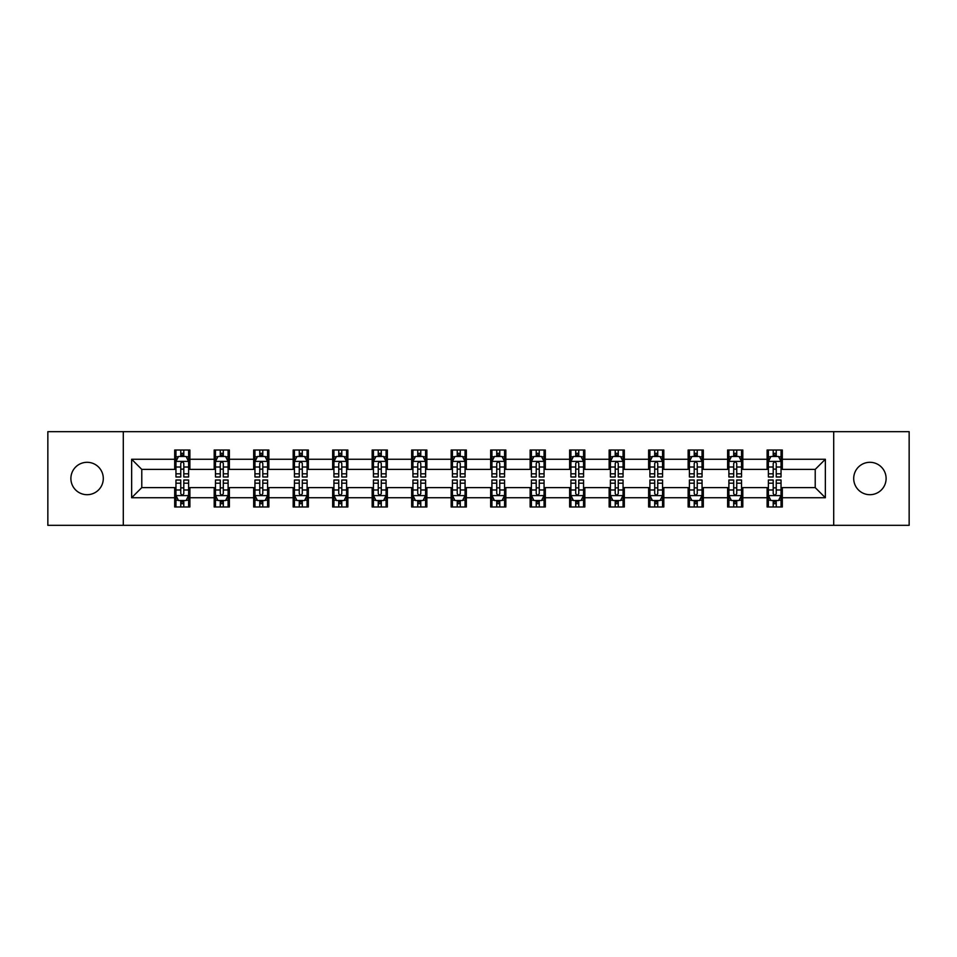 <?xml version="1.0" encoding="UTF-8"?>
<svg xmlns="http://www.w3.org/2000/svg" width="957" height="957" viewBox="0 0 957 957"><rect width="100%" height="100%" fill="white"/><g stroke="black" fill="none" stroke-linecap="round" stroke-linejoin="round"><path stroke-width="1.44" d="M869.913 462.303A16.197 16.197 0 0 0 853.704 478.5A16.197 16.197 0 0 0 869.913 494.697A16.197 16.197 0 0 0 886.11 478.5A16.197 16.197 0 0 0 869.913 462.303M87.087 462.303A16.197 16.197 0 0 0 70.89 478.5A16.197 16.197 0 0 0 87.087 494.697A16.197 16.197 0 0 0 103.296 478.5A16.197 16.197 0 0 0 87.087 462.303M833.703 525.333L909.15 525.333L909.15 431.667L833.703 431.667L833.703 525.333L123.297 525.333L123.297 431.667L47.85 431.667L47.85 525.333L123.297 525.333M833.703 431.667L123.297 431.667M782.312 459.264L782.312 450.017L767.119 450.017L767.119 459.264L742.811 459.264L742.811 450.017L727.619 450.017L727.619 459.264L703.323 459.264L703.323 450.017L688.131 450.017L688.131 459.264L663.823 459.264L663.823 450.017L648.631 450.017L648.631 459.264L624.323 459.264L624.323 450.017L609.142 450.017L609.142 459.264L584.835 459.264L584.835 450.017L569.642 450.017L569.642 459.264L545.334 459.264L545.334 450.017L530.142 450.017L530.142 459.264L505.846 459.264L505.846 450.017L490.654 450.017L490.654 459.264L466.346 459.264L466.346 450.017L451.154 450.017L451.154 459.264L426.858 459.264L426.858 450.017L411.666 450.017L411.666 459.264L387.358 459.264L387.358 450.017L372.165 450.017L372.165 459.264L347.858 459.264L347.858 450.017L332.677 450.017L332.677 459.264L308.369 459.264L308.369 450.017L293.177 450.017L293.177 459.264L268.869 459.264L268.869 450.017L253.677 450.017L253.677 459.264L229.381 459.264L229.381 450.017L214.189 450.017L214.189 459.264L189.881 459.264L189.881 450.017L174.688 450.017L174.688 459.264L131.647 459.264L131.647 497.736L141.78 487.615L174.688 487.615L174.688 506.983L189.881 506.983L189.881 487.615L214.189 487.615L214.189 506.983L229.381 506.983L229.381 487.615L253.677 487.615L253.677 506.983L268.869 506.983L268.869 487.615L293.177 487.615L293.177 506.983L308.369 506.983L308.369 487.615L332.677 487.615L332.677 506.983L347.858 506.983L347.858 487.615L372.165 487.615L372.165 506.983L387.358 506.983L387.358 487.615L411.666 487.615L411.666 506.983L426.858 506.983L426.858 487.615L451.154 487.615L451.154 506.983L466.346 506.983L466.346 487.615L490.654 487.615L490.654 506.983L505.846 506.983L505.846 487.615L530.142 487.615L530.142 506.983L545.334 506.983L545.334 487.615L569.642 487.615L569.642 506.983L584.835 506.983L584.835 487.615L609.142 487.615L609.142 506.983L624.323 506.983L624.323 487.615L648.631 487.615L648.631 506.983L663.823 506.983L663.823 487.615L688.131 487.615L688.131 506.983L703.323 506.983L703.323 487.615L727.619 487.615L727.619 506.983L742.811 506.983L742.811 487.615L767.119 487.615L767.119 506.983L782.312 506.983L782.312 487.615L815.22 487.615L815.22 469.385L782.312 469.385L782.312 459.264L825.353 459.264L825.353 497.736L782.312 497.736M767.119 497.736L742.811 497.736M727.619 497.736L703.323 497.736M688.131 497.736L663.823 497.736M648.631 497.736L624.323 497.736M609.142 497.736L584.835 497.736M569.642 497.736L545.334 497.736M530.142 497.736L505.846 497.736M490.654 497.736L466.346 497.736M451.154 497.736L426.858 497.736M411.666 497.736L387.358 497.736M372.165 497.736L347.858 497.736M332.677 497.736L308.369 497.736M293.177 497.736L268.869 497.736M253.677 497.736L229.381 497.736M214.189 497.736L189.881 497.736M174.688 497.736L131.647 497.736M767.119 459.264L767.119 469.385L742.811 469.385L742.811 459.264M727.619 459.264L727.619 469.385L703.323 469.385L703.323 459.264M688.131 459.264L688.131 469.385L663.823 469.385L663.823 459.264M648.631 459.264L648.631 469.385L624.323 469.385L624.323 459.264M609.142 459.264L609.142 469.385L584.835 469.385L584.835 459.264M569.642 459.264L569.642 469.385L545.334 469.385L545.334 459.264M530.142 459.264L530.142 469.385L505.846 469.385L505.846 459.264M490.654 459.264L490.654 469.385L466.346 469.385L466.346 459.264M451.154 459.264L451.154 469.385L426.858 469.385L426.858 459.264M411.666 459.264L411.666 469.385L387.358 469.385L387.358 459.264M372.165 459.264L372.165 469.385L347.858 469.385L347.858 459.264M332.677 459.264L332.677 469.385L308.369 469.385L308.369 459.264M293.177 459.264L293.177 469.385L268.869 469.385L268.869 459.264M253.677 459.264L253.677 469.385L229.381 469.385L229.381 459.264M214.189 459.264L214.189 469.385L189.881 469.385L189.881 459.264M174.688 459.264L174.688 469.385L141.78 469.385L131.647 459.264M141.78 469.385L141.78 487.615M825.353 497.736L815.22 487.615M815.22 469.385L825.353 459.264M174.688 456.345L175.956 456.345M180.765 456.345L183.804 456.345M188.613 456.345L189.881 456.345M174.688 469.133L175.956 469.133M180.765 469.133L183.804 469.133M188.613 469.133L189.881 469.133M174.688 487.867L175.956 487.867M180.765 487.867L183.804 487.867M188.613 487.867L189.881 487.867M174.688 500.655L175.956 500.655M180.765 500.655L183.804 500.655M188.613 500.655L189.881 500.655M214.189 487.867L215.457 487.867M220.266 487.867L223.304 487.867M228.113 487.867L229.381 487.867M214.189 500.655L215.457 500.655M220.266 500.655L223.304 500.655M228.113 500.655L229.381 500.655M214.189 456.345L215.457 456.345M220.266 456.345L223.304 456.345M228.113 456.345L229.381 456.345M214.189 469.133L215.457 469.133M220.266 469.133L223.304 469.133M228.113 469.133L229.381 469.133M253.677 487.867L254.945 487.867M259.754 487.867L262.792 487.867M267.601 487.867L268.869 487.867M253.677 500.655L254.945 500.655M259.754 500.655L262.792 500.655M267.601 500.655L268.869 500.655M253.677 456.345L254.945 456.345M259.754 456.345L262.792 456.345M267.601 456.345L268.869 456.345M253.677 469.133L254.945 469.133M259.754 469.133L262.792 469.133M267.601 469.133L268.869 469.133M293.177 487.867L294.445 487.867M299.254 487.867L302.292 487.867M307.101 487.867L308.369 487.867M293.177 500.655L294.445 500.655M299.254 500.655L302.292 500.655M307.101 500.655L308.369 500.655M293.177 456.345L294.445 456.345M299.254 456.345L302.292 456.345M307.101 456.345L308.369 456.345M293.177 469.133L294.445 469.133M299.254 469.133L302.292 469.133M307.101 469.133L308.369 469.133M332.677 487.867L333.933 487.867M338.742 487.867L341.781 487.867M346.601 487.867L347.858 487.867M332.677 500.655L333.933 500.655M338.742 500.655L341.781 500.655M346.601 500.655L347.858 500.655M332.677 456.345L333.933 456.345M338.742 456.345L341.781 456.345M346.601 456.345L347.858 456.345M332.677 469.133L333.933 469.133M338.742 469.133L341.781 469.133M346.601 469.133L347.858 469.133M372.165 487.867L373.433 487.867M378.242 487.867L381.281 487.867M386.09 487.867L387.358 487.867M372.165 500.655L373.433 500.655M378.242 500.655L381.281 500.655M386.09 500.655L387.358 500.655M372.165 456.345L373.433 456.345M378.242 456.345L381.281 456.345M386.09 456.345L387.358 456.345M372.165 469.133L373.433 469.133M378.242 469.133L381.281 469.133M386.09 469.133L387.358 469.133M411.666 487.867L412.934 487.867M417.742 487.867L420.781 487.867M425.59 487.867L426.858 487.867M411.666 500.655L412.934 500.655M417.742 500.655L420.781 500.655M425.59 500.655L426.858 500.655M411.666 456.345L412.934 456.345M417.742 456.345L420.781 456.345M425.59 456.345L426.858 456.345M411.666 469.133L412.934 469.133M417.742 469.133L420.781 469.133M425.59 469.133L426.858 469.133M451.154 487.867L452.422 487.867M457.231 487.867L460.269 487.867M465.078 487.867L466.346 487.867M451.154 500.655L452.422 500.655M457.231 500.655L460.269 500.655M465.078 500.655L466.346 500.655M451.154 456.345L452.422 456.345M457.231 456.345L460.269 456.345M465.078 456.345L466.346 456.345M451.154 469.133L452.422 469.133M457.231 469.133L460.269 469.133M465.078 469.133L466.346 469.133M490.654 487.867L491.922 487.867M496.731 487.867L499.769 487.867M504.578 487.867L505.846 487.867M490.654 500.655L491.922 500.655M496.731 500.655L499.769 500.655M504.578 500.655L505.846 500.655M490.654 456.345L491.922 456.345M496.731 456.345L499.769 456.345M504.578 456.345L505.846 456.345M490.654 469.133L491.922 469.133M496.731 469.133L499.769 469.133M504.578 469.133L505.846 469.133M530.142 487.867L531.41 487.867M536.219 487.867L539.258 487.867M544.066 487.867L545.334 487.867M530.142 500.655L531.41 500.655M536.219 500.655L539.258 500.655M544.066 500.655L545.334 500.655M530.142 456.345L531.41 456.345M536.219 456.345L539.258 456.345M544.066 456.345L545.334 456.345M530.142 469.133L531.41 469.133M536.219 469.133L539.258 469.133M544.066 469.133L545.334 469.133M569.642 487.867L570.91 487.867M575.719 487.867L578.758 487.867M583.567 487.867L584.835 487.867M569.642 500.655L570.91 500.655M575.719 500.655L578.758 500.655M583.567 500.655L584.835 500.655M569.642 456.345L570.91 456.345M575.719 456.345L578.758 456.345M583.567 456.345L584.835 456.345M569.642 469.133L570.91 469.133M575.719 469.133L578.758 469.133M583.567 469.133L584.835 469.133M609.142 487.867L610.399 487.867M615.219 487.867L618.258 487.867M623.067 487.867L624.323 487.867M609.142 500.655L610.399 500.655M615.219 500.655L618.258 500.655M623.067 500.655L624.323 500.655M609.142 456.345L610.399 456.345M615.219 456.345L618.258 456.345M623.067 456.345L624.323 456.345M609.142 469.133L610.399 469.133M615.219 469.133L618.258 469.133M623.067 469.133L624.323 469.133M648.631 487.867L649.899 487.867M654.708 487.867L657.746 487.867M662.555 487.867L663.823 487.867M648.631 500.655L649.899 500.655M654.708 500.655L657.746 500.655M662.555 500.655L663.823 500.655M648.631 456.345L649.899 456.345M654.708 456.345L657.746 456.345M662.555 456.345L663.823 456.345M648.631 469.133L649.899 469.133M654.708 469.133L657.746 469.133M662.555 469.133L663.823 469.133M688.131 487.867L689.399 487.867M694.208 487.867L697.246 487.867M702.055 487.867L703.323 487.867M688.131 500.655L689.399 500.655M694.208 500.655L697.246 500.655M702.055 500.655L703.323 500.655M688.131 456.345L689.399 456.345M694.208 456.345L697.246 456.345M702.055 456.345L703.323 456.345M688.131 469.133L689.399 469.133M694.208 469.133L697.246 469.133M702.055 469.133L703.323 469.133M727.619 487.867L728.887 487.867M733.696 487.867L736.734 487.867M741.543 487.867L742.811 487.867M727.619 500.655L728.887 500.655M733.696 500.655L736.734 500.655M741.543 500.655L742.811 500.655M727.619 456.345L728.887 456.345M733.696 456.345L736.734 456.345M741.543 456.345L742.811 456.345M727.619 469.133L728.887 469.133M733.696 469.133L736.734 469.133M741.543 469.133L742.811 469.133M767.119 487.867L768.387 487.867M773.196 487.867L776.235 487.867M781.044 487.867L782.312 487.867M767.119 500.655L768.387 500.655M773.196 500.655L776.235 500.655M781.044 500.655L782.312 500.655M767.119 456.345L768.387 456.345M773.196 456.345L776.235 456.345M781.044 456.345L782.312 456.345M767.119 469.133L768.387 469.133M773.196 469.133L776.235 469.133M781.044 469.133L782.312 469.133M183.804 453.307L180.765 453.307M188.613 473.811L183.804 473.811L183.804 476.981L188.613 476.981L188.613 461.537L186.089 456.477L178.492 456.477L175.956 461.537L175.956 476.981L180.765 476.981L180.765 473.811L175.956 473.811M175.956 461.537L175.956 450.017M188.613 461.537L188.613 450.017M180.765 456.477L180.765 450.017M183.804 450.017L183.804 456.477M183.804 473.811L183.804 463.439C182.799 461.489 181.782 461.489 180.765 463.439L180.765 473.811M180.765 503.693L183.804 503.693M175.956 483.189L180.765 483.189L180.765 480.019L175.956 480.019L175.956 495.463L178.492 500.523L186.089 500.523L188.613 495.463L188.613 480.019L183.804 480.019L183.804 483.189L188.613 483.189M188.613 495.463L188.613 506.983M175.956 495.463L175.956 506.983M183.804 500.523L183.804 506.983M180.765 506.983L180.765 500.523M180.765 483.189L180.765 493.561C181.782 495.511 182.787 495.511 183.804 493.561L183.804 483.189M223.304 453.307L220.266 453.307M228.113 473.811L223.304 473.811L223.304 476.981L228.113 476.981L228.113 461.537L225.577 456.477L217.981 456.477L215.457 461.537L215.457 476.981L220.266 476.981L220.266 473.811L215.457 473.811M215.457 461.537L215.457 450.017M228.113 461.537L228.113 450.017M220.266 456.477L220.266 450.017M223.304 450.017L223.304 456.477M223.304 473.811L223.304 463.439C222.287 461.489 221.27 461.489 220.266 463.439L220.266 473.811M262.792 453.307L259.754 453.307M267.601 473.811L262.792 473.811L262.792 476.981L267.601 476.981L267.601 461.537L265.077 456.477L257.481 456.477L254.945 461.537L254.945 476.981L259.754 476.981L259.754 473.811L254.945 473.811M254.945 461.537L254.945 450.017M267.601 461.537L267.601 450.017M259.754 456.477L259.754 450.017M262.792 450.017L262.792 456.477M262.792 473.811L262.792 463.439C261.787 461.489 260.771 461.489 259.754 463.439L259.754 473.811M220.266 503.693L223.304 503.693M215.457 483.189L220.266 483.189L220.266 480.019L215.457 480.019L215.457 495.463L217.981 500.523L225.577 500.523L228.113 495.463L228.113 480.019L223.304 480.019L223.304 483.189L228.113 483.189M228.113 495.463L228.113 506.983M215.457 495.463L215.457 506.983M223.304 500.523L223.304 506.983M220.266 506.983L220.266 500.523M220.266 483.189L220.266 493.561C221.27 495.511 222.287 495.511 223.304 493.561L223.304 483.189M259.754 503.693L262.792 503.693M254.945 483.189L259.754 483.189L259.754 480.019L254.945 480.019L254.945 495.463L257.481 500.523L265.077 500.523L267.601 495.463L267.601 480.019L262.792 480.019L262.792 483.189L267.601 483.189M267.601 495.463L267.601 506.983M254.945 495.463L254.945 506.983M262.792 500.523L262.792 506.983M259.754 506.983L259.754 500.523M259.754 483.189L259.754 493.561C260.771 495.511 261.775 495.511 262.792 493.561L262.792 483.189M302.292 453.307L299.254 453.307M307.101 473.811L302.292 473.811L302.292 476.981L307.101 476.981L307.101 461.537L304.565 456.477L296.969 456.477L294.445 461.537L294.445 476.981L299.254 476.981L299.254 473.811L294.445 473.811M294.445 461.537L294.445 450.017M307.101 461.537L307.101 450.017M299.254 456.477L299.254 450.017M302.292 450.017L302.292 456.477M302.292 473.811L302.292 463.439C301.276 461.489 300.271 461.489 299.254 463.439L299.254 473.811M341.781 453.307L338.742 453.307M346.601 473.811L341.781 473.811L341.781 476.981L346.601 476.981L346.601 461.537L344.065 456.477L336.469 456.477L333.933 461.537L333.933 476.981L338.742 476.981L338.742 473.811L333.933 473.811M333.933 461.537L333.933 450.017M346.601 461.537L346.601 450.017M338.742 456.477L338.742 450.017M341.781 450.017L341.781 456.477M341.781 473.811L341.781 463.439C340.776 461.489 339.759 461.489 338.742 463.439L338.742 473.811M381.281 453.307L378.242 453.307M386.09 473.811L381.281 473.811L381.281 476.981L386.09 476.981L386.09 461.537L383.554 456.477L375.969 456.477L373.433 461.537L373.433 476.981L378.242 476.981L378.242 473.811L373.433 473.811M373.433 461.537L373.433 450.017M386.09 461.537L386.09 450.017M378.242 456.477L378.242 450.017M381.281 450.017L381.281 456.477M381.281 473.811L381.281 463.439C380.264 461.489 379.259 461.489 378.242 463.439L378.242 473.811M299.254 503.693L302.292 503.693M294.445 483.189L299.254 483.189L299.254 480.019L294.445 480.019L294.445 495.463L296.969 500.523L304.565 500.523L307.101 495.463L307.101 480.019L302.292 480.019L302.292 483.189L307.101 483.189M307.101 495.463L307.101 506.983M294.445 495.463L294.445 506.983M302.292 500.523L302.292 506.983M299.254 506.983L299.254 500.523M299.254 483.189L299.254 493.561C300.259 495.511 301.276 495.511 302.292 493.561L302.292 483.189M338.742 503.693L341.781 503.693M333.933 483.189L338.742 483.189L338.742 480.019L333.933 480.019L333.933 495.463L336.469 500.523L344.065 500.523L346.601 495.463L346.601 480.019L341.781 480.019L341.781 483.189L346.601 483.189M346.601 495.463L346.601 506.983M333.933 495.463L333.933 506.983M341.781 500.523L341.781 506.983M338.742 506.983L338.742 500.523M338.742 483.189L338.742 493.561C339.759 495.511 340.776 495.511 341.781 493.561L341.781 483.189M378.242 503.693L381.281 503.693M373.433 483.189L378.242 483.189L378.242 480.019L373.433 480.019L373.433 495.463L375.969 500.523L383.554 500.523L386.09 495.463L386.09 480.019L381.281 480.019L381.281 483.189L386.09 483.189M386.09 495.463L386.09 506.983M373.433 495.463L373.433 506.983M381.281 500.523L381.281 506.983M378.242 506.983L378.242 500.523M378.242 483.189L378.242 493.561C379.259 495.511 380.264 495.511 381.281 493.561L381.281 483.189M417.742 503.693L420.781 503.693M412.934 483.189L417.742 483.189L417.742 480.019L412.934 480.019L412.934 495.463L415.458 500.523L423.054 500.523L425.59 495.463L425.59 480.019L420.781 480.019L420.781 483.189L425.59 483.189M425.59 495.463L425.59 506.983M412.934 495.463L412.934 506.983M420.781 500.523L420.781 506.983M417.742 506.983L417.742 500.523M417.742 483.189L417.742 493.561C418.747 495.511 419.764 495.511 420.781 493.561L420.781 483.189M457.231 503.693L460.269 503.693M452.422 483.189L457.231 483.189L457.231 480.019L452.422 480.019L452.422 495.463L454.958 500.523L462.554 500.523L465.078 495.463L465.078 480.019L460.269 480.019L460.269 483.189L465.078 483.189M465.078 495.463L465.078 506.983M452.422 495.463L452.422 506.983M460.269 500.523L460.269 506.983M457.231 506.983L457.231 500.523M457.231 483.189L457.231 493.561C458.247 495.511 459.252 495.511 460.269 493.561L460.269 483.189M496.731 503.693L499.769 503.693M491.922 483.189L496.731 483.189L496.731 480.019L491.922 480.019L491.922 495.463L494.446 500.523L502.042 500.523L504.578 495.463L504.578 480.019L499.769 480.019L499.769 483.189L504.578 483.189M504.578 495.463L504.578 506.983M491.922 495.463L491.922 506.983M499.769 500.523L499.769 506.983M496.731 506.983L496.731 500.523M496.731 483.189L496.731 493.561C497.736 495.511 498.753 495.511 499.769 493.561L499.769 483.189M536.219 503.693L539.258 503.693M531.41 483.189L536.219 483.189L536.219 480.019L531.41 480.019L531.41 495.463L533.946 500.523L541.542 500.523L544.066 495.463L544.066 480.019L539.258 480.019L539.258 483.189L544.066 483.189M544.066 495.463L544.066 506.983M531.41 495.463L531.41 506.983M539.258 500.523L539.258 506.983M536.219 506.983L536.219 500.523M536.219 483.189L536.219 493.561C537.236 495.511 538.253 495.511 539.258 493.561L539.258 483.189M575.719 503.693L578.758 503.693M570.91 483.189L575.719 483.189L575.719 480.019L570.91 480.019L570.91 495.463L573.446 500.523L581.031 500.523L583.567 495.463L583.567 480.019L578.758 480.019L578.758 483.189L583.567 483.189M583.567 495.463L583.567 506.983M570.91 495.463L570.91 506.983M578.758 500.523L578.758 506.983M575.719 506.983L575.719 500.523M575.719 483.189L575.719 493.561C576.736 495.511 577.741 495.511 578.758 493.561L578.758 483.189M615.219 503.693L618.258 503.693M610.399 483.189L615.219 483.189L615.219 480.019L610.399 480.019L610.399 495.463L612.935 500.523L620.531 500.523L623.067 495.463L623.067 480.019L618.258 480.019L618.258 483.189L623.067 483.189M623.067 495.463L623.067 506.983M610.399 495.463L610.399 506.983M618.258 500.523L618.258 506.983M615.219 506.983L615.219 500.523M615.219 483.189L615.219 493.561C616.224 495.511 617.241 495.511 618.258 493.561L618.258 483.189M654.708 503.693L657.746 503.693M649.899 483.189L654.708 483.189L654.708 480.019L649.899 480.019L649.899 495.463L652.435 500.523L660.031 500.523L662.555 495.463L662.555 480.019L657.746 480.019L657.746 483.189L662.555 483.189M662.555 495.463L662.555 506.983M649.899 495.463L649.899 506.983M657.746 500.523L657.746 506.983M654.708 506.983L654.708 500.523M654.708 483.189L654.708 493.561C655.724 495.511 656.729 495.511 657.746 493.561L657.746 483.189M694.208 503.693L697.246 503.693M689.399 483.189L694.208 483.189L694.208 480.019L689.399 480.019L689.399 495.463L691.923 500.523L699.519 500.523L702.055 495.463L702.055 480.019L697.246 480.019L697.246 483.189L702.055 483.189M702.055 495.463L702.055 506.983M689.399 495.463L689.399 506.983M697.246 500.523L697.246 506.983M694.208 506.983L694.208 500.523M694.208 483.189L694.208 493.561C695.213 495.511 696.229 495.511 697.246 493.561L697.246 483.189M733.696 503.693L736.734 503.693M728.887 483.189L733.696 483.189L733.696 480.019L728.887 480.019L728.887 495.463L731.423 500.523L739.019 500.523L741.543 495.463L741.543 480.019L736.734 480.019L736.734 483.189L741.543 483.189M741.543 495.463L741.543 506.983M728.887 495.463L728.887 506.983M736.734 500.523L736.734 506.983M733.696 506.983L733.696 500.523M733.696 483.189L733.696 493.561C734.713 495.511 735.73 495.511 736.734 493.561L736.734 483.189M420.781 453.307L417.742 453.307M425.59 473.811L420.781 473.811L420.781 476.981L425.59 476.981L425.59 461.537L423.054 456.477L415.458 456.477L412.934 461.537L412.934 476.981L417.742 476.981L417.742 473.811L412.934 473.811M412.934 461.537L412.934 450.017M425.59 461.537L425.59 450.017M417.742 456.477L417.742 450.017M420.781 450.017L420.781 456.477M420.781 473.811L420.781 463.439C419.764 461.489 418.747 461.489 417.742 463.439L417.742 473.811M460.269 453.307L457.231 453.307M465.078 473.811L460.269 473.811L460.269 476.981L465.078 476.981L465.078 461.537L462.554 456.477L454.958 456.477L452.422 461.537L452.422 476.981L457.231 476.981L457.231 473.811L452.422 473.811M452.422 461.537L452.422 450.017M465.078 461.537L465.078 450.017M457.231 456.477L457.231 450.017M460.269 450.017L460.269 456.477M460.269 473.811L460.269 463.439C459.264 461.489 458.247 461.489 457.231 463.439L457.231 473.811M499.769 453.307L496.731 453.307M504.578 473.811L499.769 473.811L499.769 476.981L504.578 476.981L504.578 461.537L502.042 456.477L494.446 456.477L491.922 461.537L491.922 476.981L496.731 476.981L496.731 473.811L491.922 473.811M491.922 461.537L491.922 450.017M504.578 461.537L504.578 450.017M496.731 456.477L496.731 450.017M499.769 450.017L499.769 456.477M499.769 473.811L499.769 463.439C498.753 461.489 497.748 461.489 496.731 463.439L496.731 473.811M539.258 453.307L536.219 453.307M544.066 473.811L539.258 473.811L539.258 476.981L544.066 476.981L544.066 461.537L541.542 456.477L533.946 456.477L531.41 461.537L531.41 476.981L536.219 476.981L536.219 473.811L531.41 473.811M531.41 461.537L531.41 450.017M544.066 461.537L544.066 450.017M536.219 456.477L536.219 450.017M539.258 450.017L539.258 456.477M539.258 473.811L539.258 463.439C538.253 461.489 537.236 461.489 536.219 463.439L536.219 473.811M578.758 453.307L575.719 453.307M583.567 473.811L578.758 473.811L578.758 476.981L583.567 476.981L583.567 461.537L581.031 456.477L573.446 456.477L570.91 461.537L570.91 476.981L575.719 476.981L575.719 473.811L570.91 473.811M570.91 461.537L570.91 450.017M583.567 461.537L583.567 450.017M575.719 456.477L575.719 450.017M578.758 450.017L578.758 456.477M578.758 473.811L578.758 463.439C577.741 461.489 576.736 461.489 575.719 463.439L575.719 473.811M618.258 453.307L615.219 453.307M623.067 473.811L618.258 473.811L618.258 476.981L623.067 476.981L623.067 461.537L620.531 456.477L612.935 456.477L610.399 461.537L610.399 476.981L615.219 476.981L615.219 473.811L610.399 473.811M610.399 461.537L610.399 450.017M623.067 461.537L623.067 450.017M615.219 456.477L615.219 450.017M618.258 450.017L618.258 456.477M618.258 473.811L618.258 463.439C617.241 461.489 616.224 461.489 615.219 463.439L615.219 473.811M657.746 453.307L654.708 453.307M662.555 473.811L657.746 473.811L657.746 476.981L662.555 476.981L662.555 461.537L660.031 456.477L652.435 456.477L649.899 461.537L649.899 476.981L654.708 476.981L654.708 473.811L649.899 473.811M649.899 461.537L649.899 450.017M662.555 461.537L662.555 450.017M654.708 456.477L654.708 450.017M657.746 450.017L657.746 456.477M657.746 473.811L657.746 463.439C656.741 461.489 655.724 461.489 654.708 463.439L654.708 473.811M697.246 453.307L694.208 453.307M702.055 473.811L697.246 473.811L697.246 476.981L702.055 476.981L702.055 461.537L699.519 456.477L691.923 456.477L689.399 461.537L689.399 476.981L694.208 476.981L694.208 473.811L689.399 473.811M689.399 461.537L689.399 450.017M702.055 461.537L702.055 450.017M694.208 456.477L694.208 450.017M697.246 450.017L697.246 456.477M697.246 473.811L697.246 463.439C696.229 461.489 695.225 461.489 694.208 463.439L694.208 473.811M736.734 453.307L733.696 453.307M741.543 473.811L736.734 473.811L736.734 476.981L741.543 476.981L741.543 461.537L739.019 456.477L731.423 456.477L728.887 461.537L728.887 476.981L733.696 476.981L733.696 473.811L728.887 473.811M728.887 461.537L728.887 450.017M741.543 461.537L741.543 450.017M733.696 456.477L733.696 450.017M736.734 450.017L736.734 456.477M736.734 473.811L736.734 463.439C735.73 461.489 734.713 461.489 733.696 463.439L733.696 473.811M776.235 453.307L773.196 453.307M781.044 473.811L776.235 473.811L776.235 476.981L781.044 476.981L781.044 461.537L778.508 456.477L770.911 456.477L768.387 461.537L768.387 476.981L773.196 476.981L773.196 473.811L768.387 473.811M768.387 461.537L768.387 450.017M781.044 461.537L781.044 450.017M773.196 456.477L773.196 450.017M776.235 450.017L776.235 456.477M776.235 473.811L776.235 463.439C775.218 461.489 774.213 461.489 773.196 463.439L773.196 473.811M773.196 503.693L776.235 503.693M768.387 483.189L773.196 483.189L773.196 480.019L768.387 480.019L768.387 495.463L770.911 500.523L778.508 500.523L781.044 495.463L781.044 480.019L776.235 480.019L776.235 483.189L781.044 483.189M781.044 495.463L781.044 506.983M768.387 495.463L768.387 506.983M776.235 500.523L776.235 506.983M773.196 506.983L773.196 500.523M773.196 483.189L773.196 493.561C774.201 495.511 775.218 495.511 776.235 493.561L776.235 483.189M188.553 461.406L176.016 461.406M175.956 456.776L178.337 456.776M186.232 456.776L188.613 456.776M180.765 467.016L175.956 467.016M188.613 467.016L183.804 467.016M183.804 454.922L180.765 454.922M176.016 495.594L188.553 495.594M188.613 500.224L186.232 500.224M178.337 500.224L175.956 500.224M183.804 489.984L188.613 489.984M175.956 489.984L180.765 489.984M180.765 502.078L183.804 502.078M228.041 461.406L215.516 461.406M215.457 456.776L217.837 456.776M225.732 456.776L228.113 456.776M220.266 467.016L215.457 467.016M228.113 467.016L223.304 467.016M223.304 454.922L220.266 454.922M267.541 461.406L255.005 461.406M254.945 456.776L257.325 456.776M265.221 456.776L267.601 456.776M259.754 467.016L254.945 467.016M267.601 467.016L262.792 467.016M262.792 454.922L259.754 454.922M215.516 495.594L228.041 495.594M228.113 500.224L225.732 500.224M217.837 500.224L215.457 500.224M223.304 489.984L228.113 489.984M215.457 489.984L220.266 489.984M220.266 502.078L223.304 502.078M255.005 495.594L267.541 495.594M267.601 500.224L265.221 500.224M257.325 500.224L254.945 500.224M262.792 489.984L267.601 489.984M254.945 489.984L259.754 489.984M259.754 502.078L262.792 502.078M307.041 461.406L294.505 461.406M294.445 456.776L296.826 456.776M304.721 456.776L307.101 456.776M299.254 467.016L294.445 467.016M307.101 467.016L302.292 467.016M302.292 454.922L299.254 454.922M346.53 461.406L334.005 461.406M333.933 456.776L336.314 456.776M344.221 456.776L346.601 456.776M338.742 467.016L333.933 467.016M346.601 467.016L341.781 467.016M341.781 454.922L338.742 454.922M386.03 461.406L373.493 461.406M373.433 456.776L375.814 456.776M383.709 456.776L386.09 456.776M378.242 467.016L373.433 467.016M386.09 467.016L381.281 467.016M381.281 454.922L378.242 454.922M294.505 495.594L307.041 495.594M307.101 500.224L304.721 500.224M296.826 500.224L294.445 500.224M302.292 489.984L307.101 489.984M294.445 489.984L299.254 489.984M299.254 502.078L302.292 502.078M334.005 495.594L346.53 495.594M346.601 500.224L344.221 500.224M336.314 500.224L333.933 500.224M341.781 489.984L346.601 489.984M333.933 489.984L338.742 489.984M338.742 502.078L341.781 502.078M373.493 495.594L386.03 495.594M386.09 500.224L383.709 500.224M375.814 500.224L373.433 500.224M381.281 489.984L386.09 489.984M373.433 489.984L378.242 489.984M378.242 502.078L381.281 502.078M412.993 495.594L425.518 495.594M425.59 500.224L423.209 500.224M415.302 500.224L412.934 500.224M420.781 489.984L425.59 489.984M412.934 489.984L417.742 489.984M417.742 502.078L420.781 502.078M452.482 495.594L465.018 495.594M465.078 500.224L462.698 500.224M454.802 500.224L452.422 500.224M460.269 489.984L465.078 489.984M452.422 489.984L457.231 489.984M457.231 502.078L460.269 502.078M491.982 495.594L504.518 495.594M504.578 500.224L502.198 500.224M494.302 500.224L491.922 500.224M499.769 489.984L504.578 489.984M491.922 489.984L496.731 489.984M496.731 502.078L499.769 502.078M531.482 495.594L544.007 495.594M544.066 500.224L541.698 500.224M533.791 500.224L531.41 500.224M539.258 489.984L544.066 489.984M531.41 489.984L536.219 489.984M536.219 502.078L539.258 502.078M570.97 495.594L583.507 495.594M583.567 500.224L581.186 500.224M573.291 500.224L570.91 500.224M578.758 489.984L583.567 489.984M570.91 489.984L575.719 489.984M575.719 502.078L578.758 502.078M610.47 495.594L622.995 495.594M623.067 500.224L620.686 500.224M612.779 500.224L610.399 500.224M618.258 489.984L623.067 489.984M610.399 489.984L615.219 489.984M615.219 502.078L618.258 502.078M649.959 495.594L662.495 495.594M662.555 500.224L660.174 500.224M652.279 500.224L649.899 500.224M657.746 489.984L662.555 489.984M649.899 489.984L654.708 489.984M654.708 502.078L657.746 502.078M689.459 495.594L701.995 495.594M702.055 500.224L699.675 500.224M691.779 500.224L689.399 500.224M697.246 489.984L702.055 489.984M689.399 489.984L694.208 489.984M694.208 502.078L697.246 502.078M728.959 495.594L741.484 495.594M741.543 500.224L739.163 500.224M731.268 500.224L728.887 500.224M736.734 489.984L741.543 489.984M728.887 489.984L733.696 489.984M733.696 502.078L736.734 502.078M425.518 461.406L412.993 461.406M412.934 456.776L415.302 456.776M423.209 456.776L425.59 456.776M417.742 467.016L412.934 467.016M425.59 467.016L420.781 467.016M420.781 454.922L417.742 454.922M465.018 461.406L452.482 461.406M452.422 456.776L454.802 456.776M462.698 456.776L465.078 456.776M457.231 467.016L452.422 467.016M465.078 467.016L460.269 467.016M460.269 454.922L457.231 454.922M504.518 461.406L491.982 461.406M491.922 456.776L494.302 456.776M502.198 456.776L504.578 456.776M496.731 467.016L491.922 467.016M504.578 467.016L499.769 467.016M499.769 454.922L496.731 454.922M544.007 461.406L531.482 461.406M531.41 456.776L533.791 456.776M541.698 456.776L544.066 456.776M536.219 467.016L531.41 467.016M544.066 467.016L539.258 467.016M539.258 454.922L536.219 454.922M583.507 461.406L570.97 461.406M570.91 456.776L573.291 456.776M581.186 456.776L583.567 456.776M575.719 467.016L570.91 467.016M583.567 467.016L578.758 467.016M578.758 454.922L575.719 454.922M622.995 461.406L610.47 461.406M610.399 456.776L612.779 456.776M620.686 456.776L623.067 456.776M615.219 467.016L610.399 467.016M623.067 467.016L618.258 467.016M618.258 454.922L615.219 454.922M662.495 461.406L649.959 461.406M649.899 456.776L652.279 456.776M660.174 456.776L662.555 456.776M654.708 467.016L649.899 467.016M662.555 467.016L657.746 467.016M657.746 454.922L654.708 454.922M701.995 461.406L689.459 461.406M689.399 456.776L691.779 456.776M699.675 456.776L702.055 456.776M694.208 467.016L689.399 467.016M702.055 467.016L697.246 467.016M697.246 454.922L694.208 454.922M741.484 461.406L728.959 461.406M728.887 456.776L731.268 456.776M739.163 456.776L741.543 456.776M733.696 467.016L728.887 467.016M741.543 467.016L736.734 467.016M736.734 454.922L733.696 454.922M780.984 461.406L768.447 461.406M768.387 456.776L770.768 456.776M778.663 456.776L781.044 456.776M773.196 467.016L768.387 467.016M781.044 467.016L776.235 467.016M776.235 454.922L773.196 454.922M768.447 495.594L780.984 495.594M781.044 500.224L778.663 500.224M770.768 500.224L768.387 500.224M776.235 489.984L781.044 489.984M768.387 489.984L773.196 489.984M773.196 502.078L776.235 502.078"/></g></svg>
